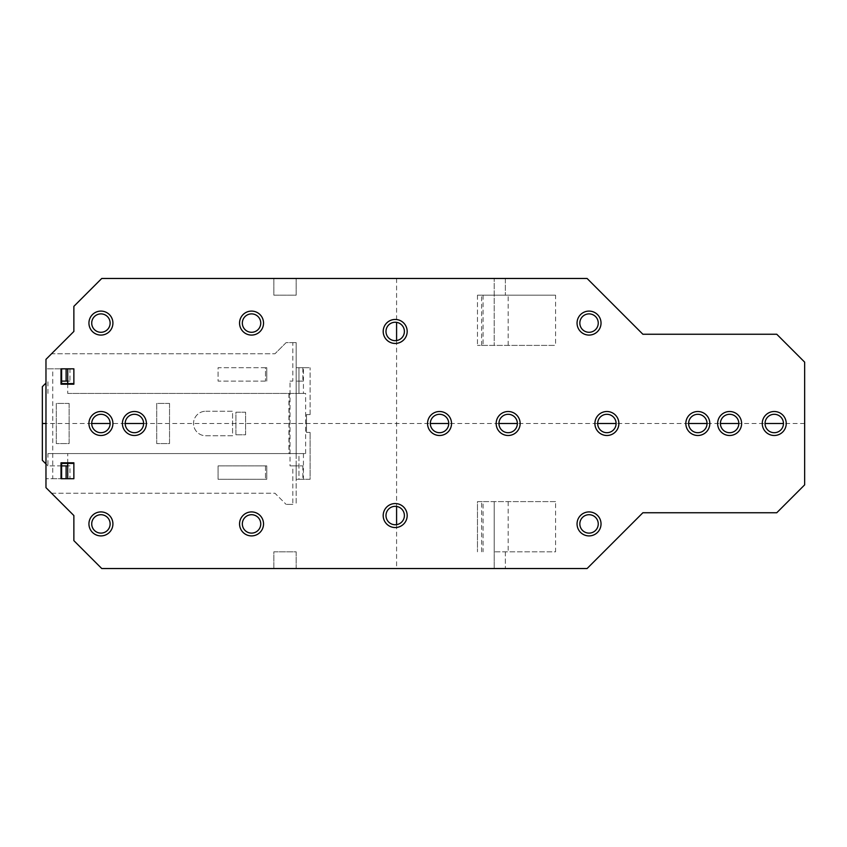 <?xml version="1.0" encoding="UTF-8"?>
<svg xmlns="http://www.w3.org/2000/svg" width="847" height="847" viewBox="0 0 847 847"><rect width="100%" height="100%" fill="white"/><g stroke="black" fill="none" stroke-linecap="round" stroke-linejoin="round"><path stroke-width="0.64" stroke-dasharray="4.24 3.18" d="M292.829 504.389L286.127 504.389L292.829 504.389L292.829 465.892L290.034 465.892L290.034 381.108L292.829 381.108L292.829 342.612L286.127 342.612L274.968 353.771L286.127 342.612L296.175 342.612L296.175 504.389L296.175 465.892L292.829 465.892M69.962 465.892L66.119 465.892L67.728 465.892L67.728 478.724L66.119 478.724L69.962 478.724L69.962 465.892L47.93 465.892L42.35 460.313L42.35 386.687L45.971 383.056M69.962 478.724L45.971 478.724L52.736 478.724L52.736 368.826L45.971 368.826L45.971 487.65L51.551 493.229L274.968 493.229L286.127 504.389L274.968 493.229L51.551 493.229L73.869 515.548L73.869 540.651L101.756 568.538L273.856 568.538L273.856 551.81L296.175 551.81L296.175 568.538L494.203 568.538L494.203 501.604L494.203 551.81L555.568 551.81L555.568 501.604L477.475 501.604L477.475 551.81L477.475 501.604L483.055 501.604L483.055 551.81M73.869 384.199L73.869 368.826L67.728 368.826L67.728 381.108L69.962 381.108L69.962 368.826L45.971 368.826L45.971 359.35L51.551 353.771L274.968 353.771L51.551 353.771L73.869 331.452L73.869 306.349L101.756 278.462L273.856 278.462L273.856 295.19L296.175 295.19L296.175 278.462L296.175 295.19L273.856 295.19L273.856 278.462L494.203 278.462L494.203 345.396L494.203 278.462L505.363 278.462L505.363 295.19L505.363 278.462L587.087 278.462L642.873 334.247L776.763 334.247L804.65 362.135L804.65 484.865L776.763 512.753L642.873 512.753L587.087 568.538L494.203 568.538L494.203 551.81L555.568 551.81M69.962 381.108L61.619 381.108M266.773 381.108L266.773 367.714L218.071 367.714L218.071 381.108L266.773 381.108L218.071 381.108L218.071 367.714L265.492 367.714L265.492 381.108L265.492 367.714L266.773 367.714L266.773 381.108M169.538 403.416L156.706 403.416L156.706 443.584L169.538 443.584L169.538 403.416L156.706 403.416L156.706 443.584L169.538 443.584L169.538 403.416M205.8 411.229L232.576 411.229L232.576 435.771L205.8 435.771A12.271 12.271 0 0 1 193.529 423.5A12.271 12.271 0 0 1 205.8 411.229A12.271 12.271 0 0 0 193.529 423.5A12.271 12.271 0 0 0 205.8 435.771L232.576 435.771L232.576 411.229L205.8 411.229M69.126 403.416L56.294 403.416L56.294 443.584L69.126 443.584L69.126 403.416L56.294 403.416L56.294 443.584L69.126 443.584L69.126 403.416M266.773 465.892L218.071 465.892L218.071 479.286L266.773 479.286L266.773 465.892L265.492 465.892L265.492 479.286L265.492 465.892L218.071 465.892L218.071 479.286L266.773 479.286L266.773 465.892M61.619 465.892L47.93 465.892L47.93 453.558L296.175 453.558L296.175 479.286L296.175 465.892L302.866 465.892L290.034 465.892M67.728 478.724L73.869 478.724L73.869 462.801M67.728 383.596L67.728 393.442L296.175 393.442L296.175 453.558L298.959 453.558L298.959 479.286L310.118 479.286L310.118 432.425L310.118 479.286L296.175 479.286L298.959 479.286L298.959 453.558L305.651 453.558L47.93 453.558M61.016 368.826L52.736 368.826M52.736 478.724L61.016 478.724M67.728 463.404L67.728 453.558M100.92 432.701A9.201 9.201 0 0 0 110.131 423.5A9.201 9.201 0 0 0 100.92 414.299A9.201 9.201 0 0 0 91.72 423.5A9.201 9.201 0 0 0 100.92 432.701M134.398 432.701A9.201 9.201 0 0 0 143.598 423.5A9.201 9.201 0 0 0 134.398 414.299A9.201 9.201 0 0 0 125.187 423.5A9.201 9.201 0 0 0 134.398 432.701M67.728 393.442L305.651 393.442L298.959 393.442L298.959 367.714L298.959 393.442L296.175 393.442L296.175 342.612L292.829 342.612M303.427 367.714L296.175 367.714L310.118 367.714L303.427 367.714L303.427 393.442M302.866 465.892L302.866 479.286M288.922 393.442L288.922 453.558M45.971 463.944L47.93 465.892M47.93 393.442L47.93 381.108M235.921 434.786L245.588 434.786L245.588 412.214L235.921 412.214L235.921 434.786L245.588 434.786L245.588 412.214L235.921 412.214L235.921 434.786M289.198 393.442L289.198 453.558M305.651 453.558L305.651 393.442M303.427 453.558L303.427 479.286M310.118 414.575L310.118 367.714L310.118 414.575L306.487 414.575L306.487 432.425L306.487 414.575L310.118 414.575M306.487 432.425L310.118 432.425L306.487 432.425M302.866 381.108L296.175 381.108L302.866 381.108L302.866 367.714M292.829 381.108L290.034 381.108M555.568 295.19L477.475 295.19L555.568 295.19L555.568 345.396L477.475 345.396L555.568 345.396M505.363 551.81L505.363 568.538L505.363 551.81M697.822 414.299A9.201 9.201 0 0 0 688.622 423.5A9.201 9.201 0 0 0 697.822 432.701A9.201 9.201 0 0 0 707.023 423.5A9.201 9.201 0 0 0 697.822 414.299M720.416 423.5A9.201 9.201 0 0 0 729.616 432.701A9.201 9.201 0 0 0 738.828 423.5A9.201 9.201 0 0 0 729.616 414.299A9.201 9.201 0 0 0 720.416 423.5L707.023 423.5M765.042 423.5A9.201 9.201 0 0 0 774.243 432.701A9.201 9.201 0 0 0 783.454 423.5A9.201 9.201 0 0 0 774.243 414.299A9.201 9.201 0 0 0 765.042 423.5L738.828 423.5M385.988 331.452A9.201 9.201 0 0 0 395.189 340.663A9.201 9.201 0 0 0 404.39 331.452A9.201 9.201 0 0 0 395.189 322.252A9.201 9.201 0 0 0 385.988 331.452M430.329 423.5A9.201 9.201 0 0 0 439.54 432.701A9.201 9.201 0 0 0 448.741 423.5A9.201 9.201 0 0 0 439.54 414.299A9.201 9.201 0 0 0 430.329 423.5L143.598 423.5M517.358 423.5A9.201 9.201 0 0 0 508.158 414.299A9.201 9.201 0 0 0 498.947 423.5A9.201 9.201 0 0 0 508.158 432.701A9.201 9.201 0 0 0 517.358 423.5L597.686 423.5A9.201 9.201 0 0 0 606.897 432.701A9.201 9.201 0 0 0 616.097 423.5A9.201 9.201 0 0 0 606.897 414.299A9.201 9.201 0 0 0 597.686 423.5M579.835 523.912A9.201 9.201 0 0 0 589.046 533.112A9.201 9.201 0 0 0 598.247 523.912A9.201 9.201 0 0 0 589.046 514.711A9.201 9.201 0 0 0 579.835 523.912M385.988 515.548A9.201 9.201 0 0 0 395.189 524.748A9.201 9.201 0 0 0 404.39 515.548A9.201 9.201 0 0 0 395.189 506.337A9.201 9.201 0 0 0 385.988 515.548M242.337 323.088A9.201 9.201 0 0 0 251.548 332.289A9.201 9.201 0 0 0 260.749 323.088A9.201 9.201 0 0 0 251.548 313.888A9.201 9.201 0 0 0 242.337 323.088M260.749 523.912A9.201 9.201 0 0 0 251.548 514.711A9.201 9.201 0 0 0 242.337 523.912A9.201 9.201 0 0 0 251.548 533.112A9.201 9.201 0 0 0 260.749 523.912M100.92 332.289A9.201 9.201 0 0 0 110.131 323.088A9.201 9.201 0 0 0 100.92 313.888A9.201 9.201 0 0 0 91.72 323.088A9.201 9.201 0 0 0 100.92 332.289M100.92 533.112A9.201 9.201 0 0 0 110.131 523.912A9.201 9.201 0 0 0 100.92 514.711A9.201 9.201 0 0 0 91.72 523.912A9.201 9.201 0 0 0 100.92 533.112M579.835 323.088A9.201 9.201 0 0 0 589.046 332.289A9.201 9.201 0 0 0 598.247 323.088A9.201 9.201 0 0 0 589.046 313.888A9.201 9.201 0 0 0 579.835 323.088M67.728 368.826L69.962 368.826M273.856 568.538L296.175 568.538L296.175 551.81L273.856 551.81L273.856 568.538M555.568 501.604L483.055 501.604M508.158 501.604L508.158 551.81M477.475 295.19L477.475 345.396L477.475 295.19M508.158 345.396L508.158 295.19M804.65 423.5L783.454 423.5M688.622 423.5L616.097 423.5M498.947 423.5L448.741 423.5M125.187 423.5L110.131 423.5M91.72 423.5L45.971 423.5M396.587 278.462L396.587 322.358M396.587 340.558L396.587 506.442M396.587 524.642L396.587 568.538M481.604 551.81L481.604 501.604M481.604 345.396L481.604 295.19M483.055 295.19L483.055 345.396"/><path stroke-width="1.27" d="M67.728 478.724L67.728 465.892L61.619 465.892M66.119 465.892L66.119 478.724M67.728 465.892L67.728 463.404L73.869 463.404M61.016 462.801L61.016 478.724L73.869 478.724L73.869 462.801L61.016 462.801L61.619 463.404L67.728 463.404M61.619 368.826L61.619 383.596L67.728 383.596L67.728 368.826M61.619 478.724L61.619 463.404M45.971 383.056L42.35 386.687L42.35 460.313L45.971 463.944M642.873 334.247L776.763 334.247L804.65 362.135L804.65 484.865L776.763 512.753L642.873 512.753L587.087 568.538L101.756 568.538L73.869 540.651L73.869 515.548L45.971 487.65L45.971 359.35L73.869 331.452L73.869 306.349L101.756 278.462L587.087 278.462L642.873 334.247M383.193 331.452A11.996 11.996 0 0 1 395.189 319.457A11.996 11.996 0 0 1 407.185 331.452A11.996 11.996 0 0 1 395.189 343.448A11.996 11.996 0 0 1 383.193 331.452M594.901 423.5A11.996 11.996 0 0 1 606.897 411.504A11.996 11.996 0 0 1 618.882 423.5A11.996 11.996 0 0 1 606.897 435.496A11.996 11.996 0 0 1 594.901 423.5M239.553 523.912A11.996 11.996 0 0 1 251.548 511.916A11.996 11.996 0 0 1 263.533 523.912A11.996 11.996 0 0 1 251.548 535.907A11.996 11.996 0 0 1 239.553 523.912M112.916 323.088A11.996 11.996 0 0 1 100.92 335.084A11.996 11.996 0 0 1 88.935 323.088A11.996 11.996 0 0 1 100.92 311.093A11.996 11.996 0 0 1 112.916 323.088M112.916 523.912A11.996 11.996 0 0 1 100.92 535.907A11.996 11.996 0 0 1 88.935 523.912A11.996 11.996 0 0 1 100.92 511.916A11.996 11.996 0 0 1 112.916 523.912M263.533 323.088A11.996 11.996 0 0 1 251.548 335.084A11.996 11.996 0 0 1 239.553 323.088A11.996 11.996 0 0 1 251.548 311.093A11.996 11.996 0 0 1 263.533 323.088M577.051 523.912A11.996 11.996 0 0 1 589.046 511.916A11.996 11.996 0 0 1 601.031 523.912A11.996 11.996 0 0 1 589.046 535.907A11.996 11.996 0 0 1 577.051 523.912M61.016 384.199L73.869 384.199L73.869 368.826L61.016 368.826L61.016 384.199L61.619 383.596M146.393 423.5A11.996 11.996 0 0 1 134.398 435.496A11.996 11.996 0 0 1 122.402 423.5A11.996 11.996 0 0 1 134.398 411.504A11.996 11.996 0 0 1 146.393 423.5M112.916 423.5A11.996 11.996 0 0 1 100.92 435.496A11.996 11.996 0 0 1 88.935 423.5A11.996 11.996 0 0 1 100.92 411.504A11.996 11.996 0 0 1 112.916 423.5M427.544 423.5A11.996 11.996 0 0 1 439.54 411.504A11.996 11.996 0 0 1 451.536 423.5A11.996 11.996 0 0 1 439.54 435.496A11.996 11.996 0 0 1 427.544 423.5M685.826 423.5A11.996 11.996 0 0 1 697.822 411.504A11.996 11.996 0 0 1 709.818 423.5A11.996 11.996 0 0 1 697.822 435.496A11.996 11.996 0 0 1 685.826 423.5M741.612 423.5A11.996 11.996 0 0 1 729.616 435.496A11.996 11.996 0 0 1 717.621 423.5A11.996 11.996 0 0 1 729.616 411.504A11.996 11.996 0 0 1 741.612 423.5M786.238 423.5A11.996 11.996 0 0 1 774.243 435.496A11.996 11.996 0 0 1 762.258 423.5A11.996 11.996 0 0 1 774.243 411.504A11.996 11.996 0 0 1 786.238 423.5M383.193 515.548A11.996 11.996 0 0 1 395.189 503.552A11.996 11.996 0 0 1 407.185 515.548A11.996 11.996 0 0 1 395.189 527.543A11.996 11.996 0 0 1 383.193 515.548M496.162 423.5A11.996 11.996 0 0 1 508.158 411.504A11.996 11.996 0 0 1 520.143 423.5A11.996 11.996 0 0 1 508.158 435.496A11.996 11.996 0 0 1 496.162 423.5M577.051 323.088A11.996 11.996 0 0 1 589.046 311.093A11.996 11.996 0 0 1 601.031 323.088A11.996 11.996 0 0 1 589.046 335.084A11.996 11.996 0 0 1 577.051 323.088M66.119 381.108L66.119 368.826M61.619 381.108L67.728 381.108M73.869 383.596L67.728 383.596M385.988 331.452A9.201 9.201 0 0 1 395.189 322.252A9.201 9.201 0 0 1 404.39 331.452A9.201 9.201 0 0 1 395.189 340.663A9.201 9.201 0 0 1 385.988 331.452M597.686 423.5A9.201 9.201 0 0 1 606.897 414.299A9.201 9.201 0 0 1 616.097 423.5A9.201 9.201 0 0 1 606.897 432.701A9.201 9.201 0 0 1 597.686 423.5L616.097 423.5M242.337 523.912A9.201 9.201 0 0 1 251.548 514.711A9.201 9.201 0 0 1 260.749 523.912A9.201 9.201 0 0 1 251.548 533.112A9.201 9.201 0 0 1 242.337 523.912M100.92 332.289A9.201 9.201 0 0 1 91.72 323.088A9.201 9.201 0 0 1 100.92 313.888A9.201 9.201 0 0 1 110.131 323.088A9.201 9.201 0 0 1 100.92 332.289M100.92 533.112A9.201 9.201 0 0 1 91.72 523.912A9.201 9.201 0 0 1 100.92 514.711A9.201 9.201 0 0 1 110.131 523.912A9.201 9.201 0 0 1 100.92 533.112M260.749 323.088A9.201 9.201 0 0 1 251.548 332.289A9.201 9.201 0 0 1 242.337 323.088A9.201 9.201 0 0 1 251.548 313.888A9.201 9.201 0 0 1 260.749 323.088M579.835 523.912A9.201 9.201 0 0 1 589.046 514.711A9.201 9.201 0 0 1 598.247 523.912A9.201 9.201 0 0 1 589.046 533.112A9.201 9.201 0 0 1 579.835 523.912M134.398 432.701A9.201 9.201 0 0 1 125.187 423.5A9.201 9.201 0 0 1 134.398 414.299A9.201 9.201 0 0 1 143.598 423.5A9.201 9.201 0 0 1 134.398 432.701M100.92 432.701A9.201 9.201 0 0 1 91.72 423.5A9.201 9.201 0 0 1 100.92 414.299A9.201 9.201 0 0 1 110.131 423.5A9.201 9.201 0 0 1 100.92 432.701M430.329 423.5A9.201 9.201 0 0 1 439.54 414.299A9.201 9.201 0 0 1 448.741 423.5A9.201 9.201 0 0 1 439.54 432.701A9.201 9.201 0 0 1 430.329 423.5L448.741 423.5M697.822 414.299A9.201 9.201 0 0 1 707.023 423.5A9.201 9.201 0 0 1 697.822 432.701A9.201 9.201 0 0 1 688.622 423.5A9.201 9.201 0 0 1 697.822 414.299M738.828 423.5A9.201 9.201 0 0 1 729.616 432.701A9.201 9.201 0 0 1 720.416 423.5A9.201 9.201 0 0 1 729.616 414.299A9.201 9.201 0 0 1 738.828 423.5L720.416 423.5M783.454 423.5A9.201 9.201 0 0 1 774.243 432.701A9.201 9.201 0 0 1 765.042 423.5A9.201 9.201 0 0 1 774.243 414.299A9.201 9.201 0 0 1 783.454 423.5L765.042 423.5M385.988 515.548A9.201 9.201 0 0 1 395.189 506.337A9.201 9.201 0 0 1 404.39 515.548A9.201 9.201 0 0 1 395.189 524.748A9.201 9.201 0 0 1 385.988 515.548M498.947 423.5A9.201 9.201 0 0 1 508.158 414.299A9.201 9.201 0 0 1 517.358 423.5A9.201 9.201 0 0 1 508.158 432.701A9.201 9.201 0 0 1 498.947 423.5L517.358 423.5M579.835 323.088A9.201 9.201 0 0 1 589.046 313.888A9.201 9.201 0 0 1 598.247 323.088A9.201 9.201 0 0 1 589.046 332.289A9.201 9.201 0 0 1 579.835 323.088M707.023 423.5L688.622 423.5M143.598 423.5L125.187 423.5M110.131 423.5L91.72 423.5M45.971 423.5L42.35 423.5M396.587 322.358L396.587 340.558M396.587 506.442L396.587 524.642"/></g></svg>
